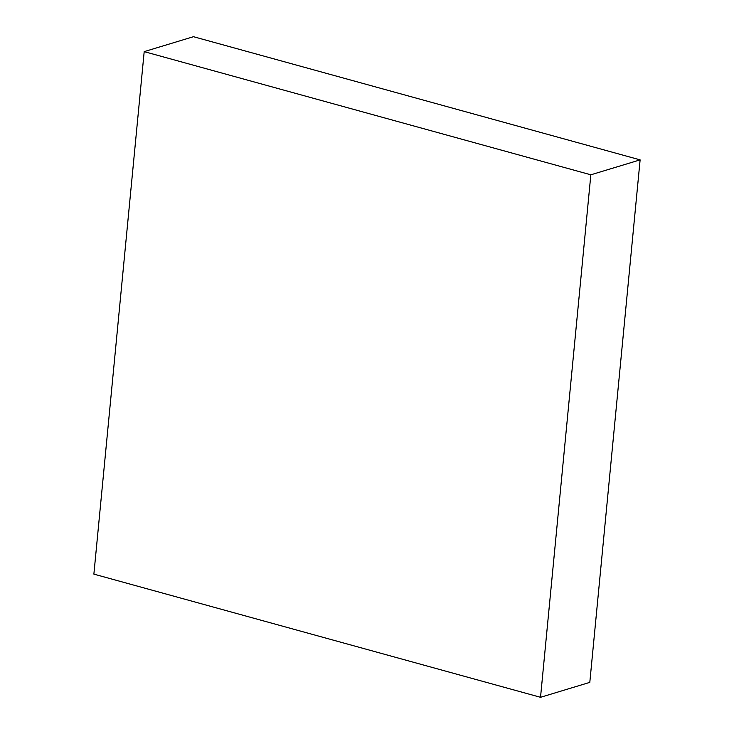 <?xml version="1.0" encoding="UTF-8"?>
<svg xmlns="http://www.w3.org/2000/svg" width="734" height="734" viewBox="0 0 734 734"><rect width="100%" height="100%" fill="white"/><g stroke="black" fill="none" stroke-linecap="round" stroke-linejoin="round"><path stroke-width="1.1" d="M144.194 51.628L193.473 36.7L640.121 159.874L590.842 174.802L144.194 51.628L93.879 574.126L540.527 697.3L590.842 174.802L640.121 159.874L589.806 682.372L540.527 697.3L589.806 682.372L640.121 159.874L193.473 36.7L144.194 51.628L590.842 174.802L540.527 697.3L93.879 574.126L144.194 51.628"/></g></svg>
